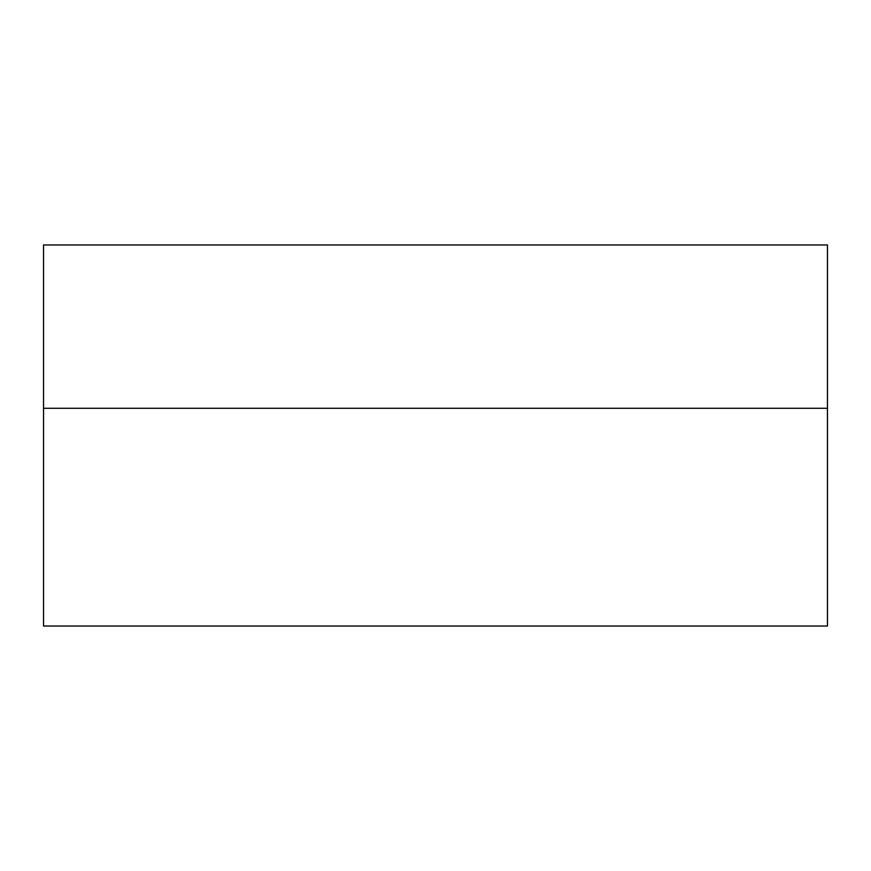 <?xml version="1.0" encoding="UTF-8"?>
<svg xmlns="http://www.w3.org/2000/svg" width="871" height="871" viewBox="0 0 871 871"><rect width="100%" height="100%" fill="white"/><g stroke="black" fill="none" stroke-linecap="round" stroke-linejoin="round"><path stroke-width="1.31" d="M827.45 408.281L43.55 408.281L43.55 244.969L827.45 244.969L827.45 626.031L43.55 626.031L43.55 408.281"/></g></svg>
